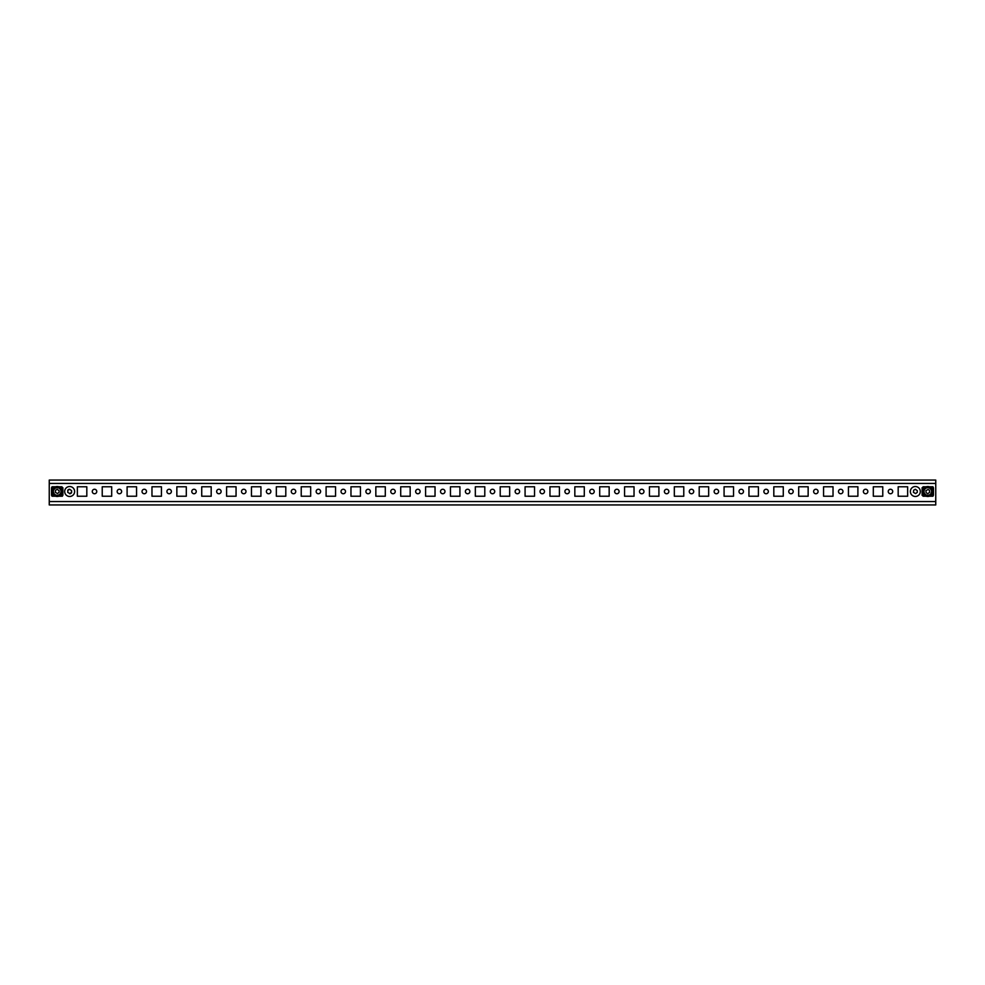 <?xml version="1.0" encoding="UTF-8"?>
<svg xmlns="http://www.w3.org/2000/svg" width="985" height="985" viewBox="0 0 985 985"><rect width="100%" height="100%" fill="white"/><g stroke="black" fill="none" stroke-linecap="round" stroke-linejoin="round"><path stroke-width="1.48" d="M94.523 489.262A2.241 2.241 0 0 0 92.282 491.503A2.241 2.241 0 0 0 94.523 493.744A2.241 2.241 0 0 0 96.764 491.503A2.241 2.241 0 0 0 94.523 489.262M119.394 489.262A2.241 2.241 0 0 0 117.153 491.503A2.241 2.241 0 0 0 119.394 493.744A2.241 2.241 0 0 0 121.635 491.503A2.241 2.241 0 0 0 119.394 489.262M144.266 489.262A2.241 2.241 0 0 0 142.025 491.503A2.241 2.241 0 0 0 144.266 493.744A2.241 2.241 0 0 0 146.506 491.503A2.241 2.241 0 0 0 144.266 489.262M169.137 489.262A2.241 2.241 0 0 0 166.908 491.503A2.241 2.241 0 0 0 169.137 493.744A2.241 2.241 0 0 0 171.378 491.503A2.241 2.241 0 0 0 169.137 489.262M194.02 489.262A2.241 2.241 0 0 0 191.779 491.503A2.241 2.241 0 0 0 194.02 493.744A2.241 2.241 0 0 0 196.249 491.503A2.241 2.241 0 0 0 194.02 489.262M218.892 489.262A2.241 2.241 0 0 0 216.651 491.503A2.241 2.241 0 0 0 218.892 493.744A2.241 2.241 0 0 0 221.132 491.503A2.241 2.241 0 0 0 218.892 489.262M243.763 489.262A2.241 2.241 0 0 0 241.522 491.503A2.241 2.241 0 0 0 243.763 493.744A2.241 2.241 0 0 0 246.004 491.503A2.241 2.241 0 0 0 243.763 489.262M268.634 489.262A2.241 2.241 0 0 0 266.393 491.503A2.241 2.241 0 0 0 268.634 493.744A2.241 2.241 0 0 0 270.875 491.503A2.241 2.241 0 0 0 268.634 489.262M293.505 489.262A2.241 2.241 0 0 0 291.277 491.503A2.241 2.241 0 0 0 293.505 493.744A2.241 2.241 0 0 0 295.746 491.503A2.241 2.241 0 0 0 293.505 489.262M318.389 489.262A2.241 2.241 0 0 0 316.148 491.503A2.241 2.241 0 0 0 318.389 493.744A2.241 2.241 0 0 0 320.617 491.503A2.241 2.241 0 0 0 318.389 489.262M343.26 489.262A2.241 2.241 0 0 0 341.019 491.503A2.241 2.241 0 0 0 343.26 493.744A2.241 2.241 0 0 0 345.501 491.503A2.241 2.241 0 0 0 343.26 489.262M368.131 489.262A2.241 2.241 0 0 0 365.891 491.503A2.241 2.241 0 0 0 368.131 493.744A2.241 2.241 0 0 0 370.372 491.503A2.241 2.241 0 0 0 368.131 489.262M393.003 489.262A2.241 2.241 0 0 0 390.762 491.503A2.241 2.241 0 0 0 393.003 493.744A2.241 2.241 0 0 0 395.244 491.503A2.241 2.241 0 0 0 393.003 489.262M417.874 489.262A2.241 2.241 0 0 0 415.645 491.503A2.241 2.241 0 0 0 417.874 493.744A2.241 2.241 0 0 0 420.115 491.503A2.241 2.241 0 0 0 417.874 489.262M442.757 489.262A2.241 2.241 0 0 0 440.517 491.503A2.241 2.241 0 0 0 442.757 493.744A2.241 2.241 0 0 0 444.986 491.503A2.241 2.241 0 0 0 442.757 489.262M467.629 489.262A2.241 2.241 0 0 0 465.388 491.503A2.241 2.241 0 0 0 467.629 493.744A2.241 2.241 0 0 0 469.87 491.503A2.241 2.241 0 0 0 467.629 489.262M492.5 489.262A2.241 2.241 0 0 0 490.259 491.503A2.241 2.241 0 0 0 492.5 493.744A2.241 2.241 0 0 0 494.741 491.503A2.241 2.241 0 0 0 492.5 489.262M517.371 489.262A2.241 2.241 0 0 0 515.13 491.503A2.241 2.241 0 0 0 517.371 493.744A2.241 2.241 0 0 0 519.612 491.503A2.241 2.241 0 0 0 517.371 489.262M542.242 489.262A2.241 2.241 0 0 0 540.014 491.503A2.241 2.241 0 0 0 542.242 493.744A2.241 2.241 0 0 0 544.483 491.503A2.241 2.241 0 0 0 542.242 489.262M567.126 489.262A2.241 2.241 0 0 0 564.885 491.503A2.241 2.241 0 0 0 567.126 493.744A2.241 2.241 0 0 0 569.355 491.503A2.241 2.241 0 0 0 567.126 489.262M591.997 489.262A2.241 2.241 0 0 0 589.756 491.503A2.241 2.241 0 0 0 591.997 493.744A2.241 2.241 0 0 0 594.238 491.503A2.241 2.241 0 0 0 591.997 489.262M616.869 489.262A2.241 2.241 0 0 0 614.628 491.503A2.241 2.241 0 0 0 616.869 493.744A2.241 2.241 0 0 0 619.109 491.503A2.241 2.241 0 0 0 616.869 489.262M641.74 489.262A2.241 2.241 0 0 0 639.499 491.503A2.241 2.241 0 0 0 641.74 493.744A2.241 2.241 0 0 0 643.981 491.503A2.241 2.241 0 0 0 641.74 489.262M666.611 489.262A2.241 2.241 0 0 0 664.383 491.503A2.241 2.241 0 0 0 666.611 493.744A2.241 2.241 0 0 0 668.852 491.503A2.241 2.241 0 0 0 666.611 489.262M691.495 489.262A2.241 2.241 0 0 0 689.254 491.503A2.241 2.241 0 0 0 691.495 493.744A2.241 2.241 0 0 0 693.723 491.503A2.241 2.241 0 0 0 691.495 489.262M716.366 489.262A2.241 2.241 0 0 0 714.125 491.503A2.241 2.241 0 0 0 716.366 493.744A2.241 2.241 0 0 0 718.607 491.503A2.241 2.241 0 0 0 716.366 489.262M741.237 489.262A2.241 2.241 0 0 0 738.996 491.503A2.241 2.241 0 0 0 741.237 493.744A2.241 2.241 0 0 0 743.478 491.503A2.241 2.241 0 0 0 741.237 489.262M766.108 489.262A2.241 2.241 0 0 0 763.867 491.503A2.241 2.241 0 0 0 766.108 493.744A2.241 2.241 0 0 0 768.349 491.503A2.241 2.241 0 0 0 766.108 489.262M790.98 489.262A2.241 2.241 0 0 0 788.751 491.503A2.241 2.241 0 0 0 790.98 493.744A2.241 2.241 0 0 0 793.221 491.503A2.241 2.241 0 0 0 790.98 489.262M815.863 489.262A2.241 2.241 0 0 0 813.622 491.503A2.241 2.241 0 0 0 815.863 493.744A2.241 2.241 0 0 0 818.092 491.503A2.241 2.241 0 0 0 815.863 489.262M840.734 489.262A2.241 2.241 0 0 0 838.494 491.503A2.241 2.241 0 0 0 840.734 493.744A2.241 2.241 0 0 0 842.975 491.503A2.241 2.241 0 0 0 840.734 489.262M865.606 489.262A2.241 2.241 0 0 0 863.365 491.503A2.241 2.241 0 0 0 865.606 493.744A2.241 2.241 0 0 0 867.847 491.503A2.241 2.241 0 0 0 865.606 489.262M890.477 489.262A2.241 2.241 0 0 0 888.236 491.503A2.241 2.241 0 0 0 890.477 493.744A2.241 2.241 0 0 0 892.718 491.503A2.241 2.241 0 0 0 890.477 489.262M69.652 489.262L71.585 490.69L71.585 492.328L69.91 493.596L67.706 492.328L67.965 490.235L69.652 489.262A2.241 2.241 0 0 0 67.706 490.382M935.75 483.45L935.75 504.936L49.25 504.936L49.25 480.064L935.75 480.064L935.75 483.45L49.25 483.45M86.815 496.231L86.815 486.775L77.359 486.775L77.359 496.231L86.815 496.231L77.359 496.231L77.359 486.775L86.815 486.775L86.815 496.231M111.687 496.231L111.687 486.775L102.231 486.775L102.231 496.231L111.687 496.231L102.231 496.231L102.231 486.775L111.687 486.775L111.687 496.231M136.558 496.231L136.558 486.775L127.102 486.775L127.102 496.231L136.558 496.231L127.102 496.231L127.102 486.775L136.558 486.775L136.558 496.231M161.429 496.231L161.429 486.775L151.973 486.775L151.973 496.231L161.429 496.231L151.973 496.231L151.973 486.775L161.429 486.775L161.429 496.231M186.3 496.231L186.3 486.775L176.857 486.775L176.857 496.231L186.3 496.231L176.857 496.231L176.857 486.775L186.3 486.775L186.3 496.231M211.184 496.231L211.184 486.775L201.728 486.775L201.728 496.231L211.184 496.231L201.728 496.231L201.728 486.775L211.184 486.775L211.184 496.231M236.055 496.231L236.055 486.775L226.599 486.775L226.599 496.231L236.055 496.231L226.599 496.231L226.599 486.775L236.055 486.775L236.055 496.231M260.926 496.231L260.926 486.775L251.471 486.775L251.471 496.231L260.926 496.231L251.471 496.231L251.471 486.775L260.926 486.775L260.926 496.231M285.798 496.231L285.798 486.775L276.342 486.775L276.342 496.231L285.798 496.231L276.342 496.231L276.342 486.775L285.798 486.775L285.798 496.231M310.669 496.231L310.669 486.775L301.225 486.775L301.225 496.231L310.669 496.231L301.225 496.231L301.225 486.775L310.669 486.775L310.669 496.231M335.553 496.231L335.553 486.775L326.097 486.775L326.097 496.231L335.553 496.231L326.097 496.231L326.097 486.775L335.553 486.775L335.553 496.231M360.424 496.231L360.424 486.775L350.968 486.775L350.968 496.231L360.424 496.231L350.968 496.231L350.968 486.775L360.424 486.775L360.424 496.231M385.295 496.231L385.295 486.775L375.839 486.775L375.839 496.231L385.295 496.231L375.839 496.231L375.839 486.775L385.295 486.775L385.295 496.231M410.166 496.231L410.166 486.775L400.71 486.775L400.71 496.231L410.166 496.231L400.71 496.231L400.71 486.775L410.166 486.775L410.166 496.231M435.038 496.231L435.038 486.775L425.594 486.775L425.594 496.231L435.038 496.231L425.594 496.231L425.594 486.775L435.038 486.775L435.038 496.231M459.921 496.231L459.921 486.775L450.465 486.775L450.465 496.231L459.921 496.231L450.465 496.231L450.465 486.775L459.921 486.775L459.921 496.231M484.792 496.231L484.792 486.775L475.336 486.775L475.336 496.231L484.792 496.231L475.336 496.231L475.336 486.775L484.792 486.775L484.792 496.231M509.664 496.231L509.664 486.775L500.208 486.775L500.208 496.231L509.664 496.231L500.208 496.231L500.208 486.775L509.664 486.775L509.664 496.231M534.535 496.231L534.535 486.775L525.079 486.775L525.079 496.231L534.535 496.231L525.079 496.231L525.079 486.775L534.535 486.775L534.535 496.231M559.406 496.231L559.406 486.775L549.962 486.775L549.962 496.231L559.406 496.231L549.962 496.231L549.962 486.775L559.406 486.775L559.406 496.231M584.29 496.231L584.29 486.775L574.834 486.775L574.834 496.231L584.29 496.231L574.834 496.231L574.834 486.775L584.29 486.775L584.29 496.231M609.161 496.231L609.161 486.775L599.705 486.775L599.705 496.231L609.161 496.231L599.705 496.231L599.705 486.775L609.161 486.775L609.161 496.231M634.032 496.231L634.032 486.775L624.576 486.775L624.576 496.231L634.032 496.231L624.576 496.231L624.576 486.775L634.032 486.775L634.032 496.231M658.903 496.231L658.903 486.775L649.447 486.775L649.447 496.231L658.903 496.231L649.447 496.231L649.447 486.775L658.903 486.775L658.903 496.231M683.775 496.231L683.775 486.775L674.331 486.775L674.331 496.231L683.775 496.231L674.331 496.231L674.331 486.775L683.775 486.775L683.775 496.231M708.658 496.231L708.658 486.775L699.202 486.775L699.202 496.231L708.658 496.231L699.202 496.231L699.202 486.775L708.658 486.775L708.658 496.231M733.529 496.231L733.529 486.775L724.074 486.775L724.074 496.231L733.529 496.231L724.074 496.231L724.074 486.775L733.529 486.775L733.529 496.231M758.401 496.231L758.401 486.775L748.945 486.775L748.945 496.231L758.401 496.231L748.945 496.231L748.945 486.775L758.401 486.775L758.401 496.231M783.272 496.231L783.272 486.775L773.816 486.775L773.816 496.231L783.272 496.231L773.816 496.231L773.816 486.775L783.272 486.775L783.272 496.231M808.143 496.231L808.143 486.775L798.7 486.775L798.7 496.231L808.143 496.231L798.7 496.231L798.7 486.775L808.143 486.775L808.143 496.231M833.027 496.231L833.027 486.775L823.571 486.775L823.571 496.231L833.027 496.231L823.571 496.231L823.571 486.775L833.027 486.775L833.027 496.231M857.898 496.231L857.898 486.775L848.442 486.775L848.442 496.231L857.898 496.231L848.442 496.231L848.442 486.775L857.898 486.775L857.898 496.231M882.769 496.231L882.769 486.775L873.313 486.775L873.313 496.231L882.769 496.231L873.313 496.231L873.313 486.775L882.769 486.775L882.769 496.231M907.641 496.231L907.641 486.775L898.185 486.775L898.185 496.231L907.641 496.231L898.185 496.231L898.185 486.775L907.641 486.775L907.641 496.231M932.512 495.603L932.512 496.231L929.347 496.231M926.232 496.231L923.068 496.231L923.068 495.603M923.068 487.403L923.068 486.775L926.232 486.775M929.347 486.775L932.512 486.775L932.512 487.403M58.768 496.231L61.932 496.231L61.932 495.603M61.932 487.403L61.932 486.775L58.768 486.775M52.488 495.603L52.488 496.231L55.653 496.231M55.653 486.775L52.488 486.775L52.488 487.403M69.652 493.744A2.241 2.241 0 0 0 71.585 492.623M52.02 496.231L53.018 496.095L52.02 496.231M53.018 486.91L52.02 486.775L53.018 486.91L53.018 488.831L53.018 487.132L52.02 487.538L52.525 496.095M53.018 487.132L51.528 487.71L51.528 495.295L53.018 495.886L53.018 494.187L53.018 496.095M61.402 496.095L62.4 496.231L61.402 496.095L61.402 494.187L61.895 496.095M61.402 488.831L61.402 487.132L61.402 488.831M61.895 495.886L61.895 487.132M61.402 495.886L62.892 495.295L62.892 487.71L61.402 487.132M57.204 489.311L59.1 490.715L59.1 492.303L57.462 493.547L55.32 492.303L55.566 490.259L57.204 489.311M57.204 486.528A4.974 4.974 0 0 1 62.19 491.503A4.974 4.974 0 0 1 57.204 496.477A4.974 4.974 0 0 1 52.23 491.503A4.974 4.974 0 0 1 57.204 486.528A4.974 4.974 0 0 0 52.23 491.503A4.974 4.974 0 0 0 57.204 496.477M64.678 491.503A4.974 4.974 0 0 0 69.652 496.477A4.974 4.974 0 0 0 74.626 491.503A4.974 4.974 0 0 0 69.652 486.528A4.974 4.974 0 0 0 64.678 491.503M932.98 486.775L931.982 486.91L932.98 486.775M931.982 496.095L932.98 496.231L931.982 496.095L932.98 495.48L932.475 486.91M931.982 488.831L931.982 486.91M931.982 494.187L931.982 495.886L933.472 495.295L933.472 487.71L932.475 487.132M923.105 487.132L922.6 495.48L923.598 495.886L923.598 494.187M923.598 488.831L923.598 487.132L922.108 487.71L922.108 495.295L923.105 495.886M927.796 493.694L926.159 492.746L925.9 490.715L928.055 489.471L929.434 490.259L929.68 492.303L927.796 493.694M927.796 496.477A4.974 4.974 0 0 1 922.81 491.503A4.974 4.974 0 0 1 927.796 486.528A4.974 4.974 0 0 1 932.77 491.503A4.974 4.974 0 0 1 927.796 496.477A4.974 4.974 0 0 0 932.77 491.503A4.974 4.974 0 0 0 927.796 486.528M915.348 489.262L917.294 490.69L917.294 492.328L915.607 493.596L913.415 492.328L913.674 490.235L915.348 489.262M910.374 491.503A4.974 4.974 0 0 0 915.348 496.477A4.974 4.974 0 0 0 920.322 491.503A4.974 4.974 0 0 0 915.348 486.528A4.974 4.974 0 0 0 910.374 491.503M935.75 501.55L49.25 501.55M57.204 495.283A3.78 3.78 0 0 0 60.996 491.503A3.78 3.78 0 0 0 57.204 487.723A3.78 3.78 0 0 0 53.424 491.503A3.78 3.78 0 0 0 57.204 495.283M927.796 487.723A3.78 3.78 0 0 0 924.004 491.503A3.78 3.78 0 0 0 927.796 495.283A3.78 3.78 0 0 0 931.576 491.503A3.78 3.78 0 0 0 927.796 487.723"/></g></svg>
